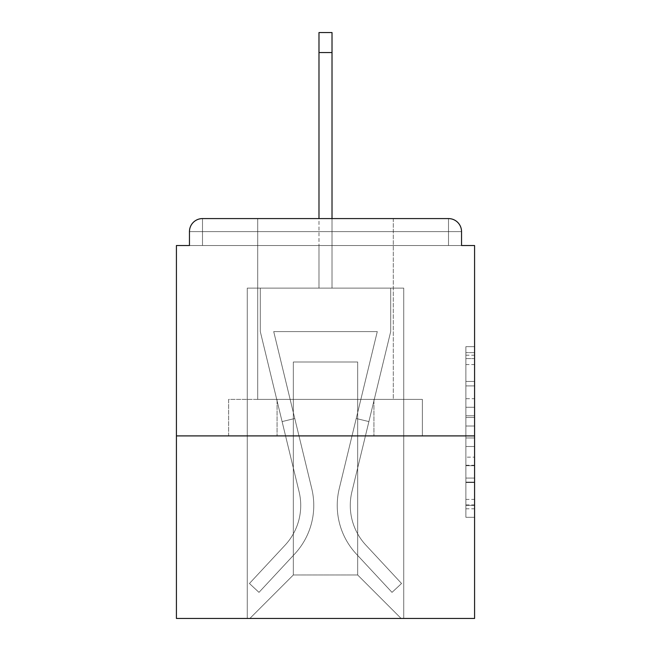 <?xml version="1.0" encoding="UTF-8"?>
<svg xmlns="http://www.w3.org/2000/svg" width="651" height="651" viewBox="0 0 651 651"><rect width="100%" height="100%" fill="white"/><g stroke="black" fill="none" stroke-linecap="round" stroke-linejoin="round"><path stroke-width="0.49" stroke-dasharray="3.25 2.44" d="M465.888 398.713L465.888 426.014L474.579 426.014L474.579 508.781L474.579 355.194L474.579 426.014L465.888 426.014L465.888 352.63L465.888 517.317L465.888 346.657L465.888 505.371L474.579 505.371L465.888 505.371L474.579 505.371L465.888 505.371L465.888 478.062L465.888 517.317L474.579 517.317L474.579 346.657L474.579 504.94L474.579 437.96L465.888 437.96L474.579 437.96L474.579 478.062L474.579 358.603L465.888 358.603L474.579 358.603L474.579 517.317L474.579 355.194L474.579 517.317L465.888 517.317L465.888 346.657L474.579 346.657L474.579 355.194L474.579 346.657L474.579 355.194L474.579 346.657L474.579 352.63L474.579 346.657L465.888 346.657L465.888 358.603L474.579 358.603L465.888 358.603L465.888 398.713L474.579 398.713M393.302 218.581L393.302 399.389L257.698 399.389L393.302 399.389L257.698 399.389L257.698 218.581L393.302 218.581L257.698 218.581L393.302 218.581L257.698 218.581L257.698 399.389L393.302 399.389L393.302 218.581L257.698 218.581M474.579 415.777L474.579 407.241L474.579 415.777L465.888 415.777L465.888 381.429L465.888 482.546L465.888 457.157L474.579 457.157L465.888 457.157L465.888 517.317L474.579 517.317L465.888 517.317L474.579 517.317L465.888 517.317L465.888 346.657L474.579 346.657L465.888 346.657L474.579 346.657L465.888 346.657L465.888 415.777L474.579 415.777M474.579 435.901L474.579 618.45L176.421 618.45L176.421 435.901L474.579 435.901L474.579 245.525L461.543 245.525L461.543 231.618L461.543 245.525L189.457 245.525L189.457 231.618L189.457 245.525L176.421 245.525L176.421 435.901L474.579 435.901L176.421 435.901M318.982 52.544L332.018 52.544L318.982 52.544L332.018 52.544L318.982 52.544L332.018 52.544L318.982 52.544L332.018 52.544L318.982 52.544L332.018 52.544L318.982 52.544L332.018 52.544L318.982 52.544L332.018 52.544L318.982 52.544L332.018 52.544L318.982 52.544L332.018 52.544L318.982 52.544L332.018 52.544L318.982 52.544L332.018 52.544L332.018 32.55L318.982 32.55L318.982 288.124L247.266 288.124L247.266 618.45L403.734 618.45L403.734 288.124L247.266 288.124L247.266 618.45L249.87 618.45L293.332 574.988L293.332 362.013L293.332 574.988L293.332 362.013L357.668 362.013L357.668 574.988L401.13 618.45L403.734 618.45L403.734 288.124L247.266 288.124L247.266 618.45L249.87 618.45L293.332 574.988L293.332 362.013L293.332 574.988L293.332 362.013L357.668 362.013L357.668 574.988L401.13 618.45L403.734 618.45L403.734 288.124L247.266 288.124L247.266 618.45L249.87 618.45L293.332 574.988L293.332 362.013L357.668 362.013L357.668 574.988L401.13 618.45L403.734 618.45L403.734 288.124L247.266 288.124L247.266 618.45L249.87 618.45L293.332 574.988L293.332 362.013L357.668 362.013L357.668 574.988L401.13 618.45L403.734 618.45L403.734 288.124L247.266 288.124L247.266 618.45L249.87 618.45L293.332 574.988L293.332 362.013L357.668 362.013L357.668 574.988L401.13 618.45L403.734 618.45L403.734 288.124L247.266 288.124L247.266 618.45L249.87 618.45L293.332 574.988L293.332 362.013L357.668 362.013L357.668 574.988L401.13 618.45L403.734 618.45L403.734 288.124L247.266 288.124L247.266 618.45L249.87 618.45L293.332 574.988L293.332 362.013L357.668 362.013L357.668 574.988L401.13 618.45L403.734 618.45L403.734 288.124L247.266 288.124L247.266 618.45L249.87 618.45L293.332 574.988L293.332 362.013L357.668 362.013L357.668 574.988L401.13 618.45L403.734 618.45L403.734 288.124L247.266 288.124L247.266 618.45L249.87 618.45L293.332 574.988L293.332 362.013L357.668 362.013L357.668 574.988L401.13 618.45L403.734 618.45L403.734 288.124L247.266 288.124L247.266 618.45L249.87 618.45L293.332 574.988L293.332 362.013L357.668 362.013L357.668 574.988L401.13 618.45L403.734 618.45L403.734 288.124L247.266 288.124L247.266 618.45L249.87 618.45L293.332 574.988L293.332 362.013L357.668 362.013L357.668 574.988L401.13 618.45L403.734 618.45L403.734 288.124L332.018 288.124L403.734 288.124L332.018 288.124L403.734 288.124L332.018 288.124L403.734 288.124L332.018 288.124L403.734 288.124L332.018 288.124L403.734 288.124L332.018 288.124L332.018 245.525L332.018 288.124L332.018 245.525L332.018 288.124L332.018 245.525L332.018 288.124L332.018 245.525L332.018 288.124L332.018 245.525L332.018 288.124L332.018 245.525L332.018 288.124L332.018 245.525L332.018 288.124L332.018 245.525L332.018 288.124L332.018 245.525L332.018 288.124L332.018 245.525L332.018 288.124L332.018 245.525L332.018 288.124L247.266 288.124L247.266 618.45L249.87 618.45L293.332 574.988L293.332 362.013L357.668 362.013L357.668 574.988L401.13 618.45L403.734 618.45L403.734 288.124L403.734 618.45L403.734 288.124L403.734 618.45L403.734 288.124L403.734 618.45L403.734 288.124L403.734 618.45L403.734 288.124L403.734 618.45L249.87 618.45L293.332 574.988L293.332 362.013L357.668 362.013L357.668 574.988L401.13 618.45L357.668 574.988L401.13 618.45L357.668 574.988L401.13 618.45L357.668 574.988L401.13 618.45L357.668 574.988L401.13 618.45L357.668 574.988L293.332 574.988L293.332 362.013L357.668 362.013L357.668 574.988L401.13 618.45L357.668 574.988L357.668 362.013L293.332 362.013L357.668 362.013L357.668 574.988L357.668 362.013L293.332 362.013L293.332 574.988L293.332 362.013L357.668 362.013L357.668 574.988L357.668 362.013L293.332 362.013L293.332 574.988L293.332 362.013L357.668 362.013L357.668 574.988L357.668 362.013L293.332 362.013L293.332 574.988L357.668 574.988L357.668 362.013L293.332 362.013L357.668 362.013L357.668 574.988L357.668 362.013L293.332 362.013L293.332 574.988L249.87 618.45L293.332 574.988L249.87 618.45L293.332 574.988L249.87 618.45L293.332 574.988L249.87 618.45L293.332 574.988L249.87 618.45L293.332 574.988L249.87 618.45L247.266 618.45L249.87 618.45L247.266 618.45L249.87 618.45L247.266 618.45L249.87 618.45L247.266 618.45L249.87 618.45L247.266 618.45L247.266 288.124L247.266 618.45L247.266 288.124L247.266 618.45L247.266 288.124L247.266 618.45L247.266 288.124L247.266 618.45L247.266 288.124L332.018 288.124L332.018 32.55L332.018 288.124L332.018 32.55L332.018 288.124L318.982 288.124L332.018 288.124L332.018 32.55L332.018 288.124L332.018 32.55L332.018 288.124L318.982 288.124L332.018 288.124L332.018 32.55L332.018 288.124L332.018 32.55L332.018 288.124L318.982 288.124L332.018 288.124L332.018 32.55L332.018 288.124L332.018 32.55L332.018 288.124L318.982 288.124L332.018 288.124L332.018 32.55L332.018 288.124L332.018 32.55L332.018 288.124L318.982 288.124L318.982 245.525L332.018 245.525L318.982 245.525L318.982 288.124L318.982 245.525L332.018 245.525L318.982 245.525L332.018 245.525L318.982 245.525L332.018 245.525L318.982 245.525L332.018 245.525L318.982 245.525L332.018 245.525L318.982 245.525L332.018 245.525L318.982 245.525L332.018 245.525L318.982 245.525L332.018 245.525L318.982 245.525L332.018 245.525L318.982 245.525L332.018 245.525L318.982 245.525L318.982 288.124L318.982 32.55L318.982 218.581M461.543 245.525L461.543 231.618A13.036 13.036 0 0 0 448.506 218.581L202.494 218.581L448.506 218.581A13.036 13.036 0 0 1 461.543 231.618A13.036 13.036 0 0 0 448.506 218.581L202.494 218.581L448.506 218.581A13.036 13.036 0 0 1 461.543 231.618A13.036 13.036 0 0 0 448.506 218.581L202.494 218.581A13.036 13.036 0 0 0 189.457 231.618A13.036 13.036 0 0 1 202.494 218.581A13.036 13.036 0 0 0 189.457 231.618L189.457 245.525L461.543 245.525L189.457 245.525L461.543 245.525L189.457 245.525L461.543 245.525L189.457 245.525L461.543 245.525L189.457 245.525L461.543 245.525L189.457 245.525L461.543 245.525L189.457 245.525L461.543 245.525L189.457 245.525L461.543 245.525L189.457 245.525L461.543 245.525L461.543 231.618A13.036 13.036 0 0 0 448.506 218.581L202.494 218.581A13.036 13.036 0 0 0 189.457 231.618A13.036 13.036 0 0 1 202.494 218.581A13.036 13.036 0 0 0 189.457 231.618L189.457 245.525L202.494 245.525L189.457 245.525L189.457 231.618L189.457 245.525M448.506 245.525L202.494 245.525L448.506 245.525L448.506 231.618L202.494 231.618L202.494 245.525L202.494 231.618L448.506 231.618L448.506 245.525L448.506 231.618L202.494 231.618L202.494 245.525L202.494 231.618L448.506 231.618L448.506 245.525L448.506 231.618L202.494 231.618L202.494 245.525L202.494 231.618L448.506 231.618L448.506 245.525L448.506 231.618L202.494 231.618L202.494 245.525L202.494 231.618L448.506 231.618L448.506 245.525L448.506 231.618L202.494 231.618L202.494 245.525L202.494 231.618L448.506 231.618L448.506 245.525L448.506 231.618L202.494 231.618L202.494 245.525L202.494 231.618L448.506 231.618L448.506 245.525L448.506 231.618L202.494 231.618L202.494 245.525L202.494 231.618L448.506 231.618L448.506 245.525L448.506 231.618L202.494 231.618L202.494 245.525L202.494 231.618L448.506 231.618L448.506 245.525L448.506 231.618L202.494 231.618L202.494 245.525L202.494 231.618L448.506 231.618L448.506 245.525L448.506 231.618L202.494 231.618L202.494 245.525L202.494 231.618L448.506 231.618L448.506 245.525L448.506 231.618L202.494 231.618L202.494 245.525L202.494 231.618L448.506 231.618L448.506 245.525M202.494 218.581L448.506 218.581L202.494 218.581L448.506 218.581L202.494 218.581L448.506 218.581L448.506 231.618L461.543 231.618A13.036 13.036 0 0 0 448.506 218.581A13.036 13.036 0 0 1 461.543 231.618A13.036 13.036 0 0 0 448.506 218.581A13.036 13.036 0 0 1 461.543 231.618A13.036 13.036 0 0 0 448.506 218.581A13.036 13.036 0 0 1 461.543 231.618A13.036 13.036 0 0 0 448.506 218.581A13.036 13.036 0 0 1 461.543 231.618A13.036 13.036 0 0 0 448.506 218.581L202.494 218.581A13.036 13.036 0 0 0 189.457 231.618A13.036 13.036 0 0 1 202.494 218.581A13.036 13.036 0 0 0 189.457 231.618L202.494 231.618L202.494 218.581A13.036 13.036 0 0 0 189.457 231.618L202.494 231.618L202.494 218.581A13.036 13.036 0 0 0 189.457 231.618L202.494 231.618L202.494 218.581A13.036 13.036 0 0 0 189.457 231.618L202.494 231.618L202.494 218.581A13.036 13.036 0 0 0 189.457 231.618L202.494 231.618L202.494 218.581A13.036 13.036 0 0 0 189.457 231.618L202.494 231.618L202.494 218.581A13.036 13.036 0 0 0 189.457 231.618L202.494 231.618L202.494 218.581L202.494 231.618L189.457 231.618L202.494 231.618L202.494 218.581L202.494 231.618L189.457 231.618L202.494 231.618L202.494 218.581L202.494 231.618L189.457 231.618L202.494 231.618L202.494 218.581L202.494 231.618L189.457 231.618L202.494 231.618L202.494 218.581L202.494 231.618L189.457 231.618L202.494 231.618L202.494 218.581L202.494 231.618L189.457 231.618L202.494 231.618L202.494 218.581L202.494 231.618L189.457 231.618L202.494 231.618L202.494 218.581L202.494 231.618L189.457 231.618M228.639 435.901L422.361 435.901L228.639 435.901L228.639 399.389L422.361 399.389L277.066 399.389L277.066 435.901L277.066 399.389L373.934 399.389L373.934 435.901L373.934 399.389L422.361 399.389L422.361 435.901L422.361 399.389L228.639 399.389L228.639 435.901M465.888 426.014L474.579 426.014L465.888 426.014M465.888 352.63L465.888 346.657L465.888 352.63L474.579 352.63L465.888 352.63M465.888 482.114L465.888 446.496L465.888 482.114L474.579 482.114L465.888 482.114M465.888 446.496L465.888 437.96L474.579 437.96L465.888 437.96L465.888 446.496L474.579 446.496L465.888 446.496M465.888 381.429L465.888 358.603L465.888 381.429L474.579 381.429L465.888 381.429M465.888 346.657L474.579 346.657L465.888 346.657L465.888 355.194L465.888 346.657L474.579 346.657M465.888 517.317L474.579 517.317L465.888 517.317L465.888 508.781L465.888 517.317M373.934 399.389L373.934 435.901L373.934 399.389M277.066 399.389L277.066 435.901L277.066 399.389M339.236 488.665A71.284 71.284 0 0 0 356.317 553.985L392.016 592.369L401.561 583.491L392.016 592.369L356.317 553.985L392.016 592.369L401.561 583.491L392.016 592.369L356.317 553.985L392.016 592.369L401.561 583.491L392.016 592.369L356.317 553.985L392.016 592.369L401.561 583.491L392.016 592.369L356.317 553.985L392.016 592.369L401.561 583.491L392.016 592.369L356.317 553.985L392.016 592.369L401.561 583.491L392.016 592.369L356.317 553.985L392.016 592.369L401.561 583.491L392.016 592.369L356.317 553.985L392.016 592.369L401.561 583.491L392.016 592.369L356.317 553.985L392.016 592.369L401.561 583.491L392.016 592.369L356.317 553.985L392.016 592.369L401.561 583.491L392.016 592.369L356.317 553.985L392.016 592.369L401.561 583.491L392.016 592.369L356.317 553.985L392.016 592.369L401.561 583.491L392.016 592.369L356.317 553.985L392.016 592.369L401.561 583.491L392.016 592.369L356.317 553.985L392.016 592.369L401.561 583.491L392.016 592.369L356.317 553.985L392.016 592.369L401.561 583.491L392.016 592.369L356.317 553.985L392.016 592.369L401.561 583.491L392.016 592.369L356.317 553.985L392.016 592.369L401.561 583.491L392.016 592.369L356.317 553.985L392.016 592.369L401.561 583.491L392.016 592.369L356.317 553.985L392.016 592.369L401.561 583.491L392.016 592.369L356.317 553.985L392.016 592.369L401.561 583.491L392.016 592.369L356.317 553.985L392.016 592.369L401.561 583.491L392.016 592.369L356.317 553.985L392.016 592.369L401.561 583.491L392.016 592.369L356.317 553.985A71.284 71.284 0 0 1 337.234 505.445A71.284 71.284 0 0 0 356.317 553.985A71.284 71.284 0 0 1 337.234 505.445A71.284 71.284 0 0 0 356.317 553.985A71.284 71.284 0 0 1 337.234 505.445A71.284 71.284 0 0 0 356.317 553.985A71.284 71.284 0 0 1 337.234 505.445A71.284 71.284 0 0 0 356.317 553.985A71.284 71.284 0 0 1 337.234 505.445A71.284 71.284 0 0 0 356.317 553.985A71.284 71.284 0 0 1 337.234 505.445A71.284 71.284 0 0 0 356.317 553.985A71.284 71.284 0 0 1 337.234 505.445A71.284 71.284 0 0 0 356.317 553.985A71.284 71.284 0 0 1 337.234 505.445A71.284 71.284 0 0 0 356.317 553.985A71.284 71.284 0 0 1 337.234 505.445A71.284 71.284 0 0 0 356.317 553.985A71.284 71.284 0 0 1 337.234 505.445A71.284 71.284 0 0 0 356.317 553.985A71.284 71.284 0 0 1 337.234 505.445A71.284 71.284 0 0 0 356.317 553.985A71.284 71.284 0 0 1 337.234 505.445A71.284 71.284 0 0 0 356.317 553.985A71.284 71.284 0 0 1 337.234 505.445A71.284 71.284 0 0 0 356.317 553.985A71.284 71.284 0 0 1 337.234 505.445A71.284 71.284 0 0 0 356.317 553.985A71.284 71.284 0 0 1 337.234 505.445A71.284 71.284 0 0 0 356.317 553.985A71.284 71.284 0 0 1 337.234 505.445A71.284 71.284 0 0 0 356.317 553.985A71.284 71.284 0 0 1 337.234 505.445A71.284 71.284 0 0 0 356.317 553.985A71.284 71.284 0 0 1 337.234 505.445A71.284 71.284 0 0 0 356.317 553.985A71.284 71.284 0 0 1 337.234 505.445A71.284 71.284 0 0 0 356.317 553.985A71.284 71.284 0 0 1 337.234 505.445A71.284 71.284 0 0 0 356.317 553.985A71.284 71.284 0 0 1 337.234 505.445A71.284 71.284 0 0 0 356.317 553.985A71.284 71.284 0 0 1 339.236 488.665A71.284 71.284 0 0 0 337.234 505.445A71.284 71.284 0 0 1 339.236 488.665A71.284 71.284 0 0 0 337.234 505.445A71.284 71.284 0 0 1 339.236 488.665A71.284 71.284 0 0 0 337.234 505.445A71.284 71.284 0 0 1 339.236 488.665A71.284 71.284 0 0 0 337.234 505.445A71.284 71.284 0 0 1 339.236 488.665A71.284 71.284 0 0 0 337.234 505.445A71.284 71.284 0 0 1 339.236 488.665A71.284 71.284 0 0 0 337.234 505.445A71.284 71.284 0 0 1 339.236 488.665A71.284 71.284 0 0 0 337.234 505.445A71.284 71.284 0 0 1 339.236 488.665A71.284 71.284 0 0 0 337.234 505.445A71.284 71.284 0 0 1 339.236 488.665A71.284 71.284 0 0 0 337.234 505.445A71.284 71.284 0 0 1 339.236 488.665A71.284 71.284 0 0 0 337.234 505.445A71.284 71.284 0 0 1 339.236 488.665A71.284 71.284 0 0 0 337.234 505.445A71.284 71.284 0 0 1 339.236 488.665A71.284 71.284 0 0 0 337.234 505.445A71.284 71.284 0 0 1 339.236 488.665A71.284 71.284 0 0 0 337.234 505.445A71.284 71.284 0 0 1 339.236 488.665A71.284 71.284 0 0 0 337.234 505.445A71.284 71.284 0 0 1 339.236 488.665A71.284 71.284 0 0 0 337.234 505.445A71.284 71.284 0 0 1 339.236 488.665A71.284 71.284 0 0 0 337.234 505.445A71.284 71.284 0 0 1 339.236 488.665A71.284 71.284 0 0 0 337.234 505.445A71.284 71.284 0 0 1 339.236 488.665A71.284 71.284 0 0 0 337.234 505.445A71.284 71.284 0 0 1 339.236 488.665A71.284 71.284 0 0 0 337.234 505.445A71.284 71.284 0 0 1 339.236 488.665A71.284 71.284 0 0 0 337.234 505.445A71.284 71.284 0 0 1 339.236 488.665A71.284 71.284 0 0 0 337.234 505.445A71.284 71.284 0 0 1 339.236 488.665L377.279 331.587L339.236 488.665L356.227 418.512L368.897 421.579L351.914 491.733A58.24 58.24 0 0 0 365.862 545.107L401.561 583.491L365.862 545.107A58.24 58.24 0 0 1 350.279 505.445A58.24 58.24 0 0 0 365.862 545.107A58.24 58.24 0 0 1 350.279 505.445A58.24 58.24 0 0 0 365.862 545.107A58.24 58.24 0 0 1 350.279 505.445A58.24 58.24 0 0 0 365.862 545.107A58.24 58.24 0 0 1 350.279 505.445A58.24 58.24 0 0 0 365.862 545.107A58.24 58.24 0 0 1 350.279 505.445A58.24 58.24 0 0 0 365.862 545.107A58.24 58.24 0 0 1 350.279 505.445A58.24 58.24 0 0 0 365.862 545.107A58.24 58.24 0 0 1 350.279 505.445A58.24 58.24 0 0 0 365.862 545.107A58.24 58.24 0 0 1 350.279 505.445A58.24 58.24 0 0 0 365.862 545.107A58.24 58.24 0 0 1 350.279 505.445A58.24 58.24 0 0 0 365.862 545.107A58.24 58.24 0 0 1 350.279 505.445A58.24 58.24 0 0 0 365.862 545.107A58.24 58.24 0 0 1 350.279 505.445A58.24 58.24 0 0 0 365.862 545.107A58.24 58.24 0 0 1 350.279 505.445A58.24 58.24 0 0 0 365.862 545.107A58.24 58.24 0 0 1 350.279 505.445A58.24 58.24 0 0 0 365.862 545.107A58.24 58.24 0 0 1 350.279 505.445A58.24 58.24 0 0 0 365.862 545.107A58.24 58.24 0 0 1 350.279 505.445A58.24 58.24 0 0 0 365.862 545.107A58.24 58.24 0 0 1 350.279 505.445A58.24 58.24 0 0 0 365.862 545.107A58.24 58.24 0 0 1 350.279 505.445A58.24 58.24 0 0 0 365.862 545.107A58.24 58.24 0 0 1 350.279 505.445A58.24 58.24 0 0 0 365.862 545.107A58.24 58.24 0 0 1 350.279 505.445A58.24 58.24 0 0 0 365.862 545.107A58.24 58.24 0 0 1 350.279 505.445A58.24 58.24 0 0 0 365.862 545.107A58.24 58.24 0 0 1 350.279 505.445A58.24 58.24 0 0 0 365.862 545.107A58.24 58.24 0 0 1 351.914 491.733A58.24 58.24 0 0 0 350.279 505.445A58.24 58.24 0 0 1 351.914 491.733A58.24 58.24 0 0 0 350.279 505.445A58.24 58.24 0 0 1 351.914 491.733A58.24 58.24 0 0 0 350.279 505.445A58.24 58.24 0 0 1 351.914 491.733A58.24 58.24 0 0 0 350.279 505.445A58.24 58.24 0 0 1 351.914 491.733A58.24 58.24 0 0 0 350.279 505.445A58.24 58.24 0 0 1 351.914 491.733A58.24 58.24 0 0 0 350.279 505.445A58.24 58.24 0 0 1 351.914 491.733A58.24 58.24 0 0 0 350.279 505.445A58.24 58.24 0 0 1 351.914 491.733A58.24 58.24 0 0 0 350.279 505.445A58.24 58.24 0 0 1 351.914 491.733A58.24 58.24 0 0 0 350.279 505.445A58.24 58.24 0 0 1 351.914 491.733A58.24 58.24 0 0 0 350.279 505.445A58.24 58.24 0 0 1 351.914 491.733A58.24 58.24 0 0 0 350.279 505.445A58.24 58.24 0 0 1 351.914 491.733A58.24 58.24 0 0 0 350.279 505.445A58.24 58.24 0 0 1 351.914 491.733A58.24 58.24 0 0 0 350.279 505.445A58.24 58.24 0 0 1 351.914 491.733A58.24 58.24 0 0 0 350.279 505.445A58.24 58.24 0 0 1 351.914 491.733A58.24 58.24 0 0 0 350.279 505.445A58.24 58.24 0 0 1 351.914 491.733A58.24 58.24 0 0 0 350.279 505.445A58.24 58.24 0 0 1 351.914 491.733A58.24 58.24 0 0 0 350.279 505.445A58.24 58.24 0 0 1 351.914 491.733A58.24 58.24 0 0 0 350.279 505.445A58.24 58.24 0 0 1 351.914 491.733A58.24 58.24 0 0 0 350.279 505.445A58.24 58.24 0 0 1 351.914 491.733A58.24 58.24 0 0 0 350.279 505.445A58.24 58.24 0 0 1 351.914 491.733A58.24 58.24 0 0 0 350.279 505.445A58.24 58.24 0 0 1 351.914 491.733L390.698 331.587L351.914 491.733L390.698 331.587L390.698 288.124L260.302 288.124L390.698 288.124L260.302 288.124L390.698 288.124L260.302 288.124L390.698 288.124L260.302 288.124L390.698 288.124L260.302 288.124L390.698 288.124L260.302 288.124L390.698 288.124L260.302 288.124L390.698 288.124L260.302 288.124L390.698 288.124L260.302 288.124L390.698 288.124L260.302 288.124L390.698 288.124L260.302 288.124L390.698 288.124L390.698 331.587L351.914 491.733L390.698 331.587L390.698 288.124L390.698 331.587L351.914 491.733L390.698 331.587L390.698 288.124L390.698 331.587L351.914 491.733L390.698 331.587L390.698 288.124L390.698 331.587L351.914 491.733L390.698 331.587L390.698 288.124L390.698 331.587L351.914 491.733L390.698 331.587L390.698 288.124L390.698 331.587L351.914 491.733L390.698 331.587L390.698 288.124L390.698 331.587L351.914 491.733L390.698 331.587L390.698 288.124L390.698 331.587L351.914 491.733L390.698 331.587L390.698 288.124L390.698 331.587L351.914 491.733L390.698 331.587L390.698 288.124L390.698 331.587L351.914 491.733L368.897 421.579L356.227 418.512L339.236 488.665L377.279 331.587L273.721 331.587L311.764 488.665A71.284 71.284 0 0 1 294.683 553.985A71.284 71.284 0 0 0 311.764 488.665A71.284 71.284 0 0 1 294.683 553.985L258.984 592.369L294.683 553.985L258.984 592.369L249.439 583.491L258.984 592.369L249.439 583.491L258.984 592.369L294.683 553.985A71.284 71.284 0 0 0 311.764 488.665A71.284 71.284 0 0 1 294.683 553.985A71.284 71.284 0 0 0 311.764 488.665A71.284 71.284 0 0 1 294.683 553.985L258.984 592.369L294.683 553.985L258.984 592.369L249.439 583.491L258.984 592.369L249.439 583.491L258.984 592.369L294.683 553.985A71.284 71.284 0 0 0 311.764 488.665A71.284 71.284 0 0 1 294.683 553.985A71.284 71.284 0 0 0 311.764 488.665A71.284 71.284 0 0 1 294.683 553.985L258.984 592.369L294.683 553.985L258.984 592.369L249.439 583.491L258.984 592.369L249.439 583.491L258.984 592.369L294.683 553.985A71.284 71.284 0 0 0 311.764 488.665A71.284 71.284 0 0 1 294.683 553.985A71.284 71.284 0 0 0 311.764 488.665A71.284 71.284 0 0 1 294.683 553.985L258.984 592.369L294.683 553.985L258.984 592.369L249.439 583.491L258.984 592.369L249.439 583.491L258.984 592.369L294.683 553.985A71.284 71.284 0 0 0 311.764 488.665A71.284 71.284 0 0 1 294.683 553.985A71.284 71.284 0 0 0 311.764 488.665A71.284 71.284 0 0 1 294.683 553.985L258.984 592.369L294.683 553.985L258.984 592.369L249.439 583.491L258.984 592.369L249.439 583.491L258.984 592.369L294.683 553.985A71.284 71.284 0 0 0 311.764 488.665A71.284 71.284 0 0 1 294.683 553.985A71.284 71.284 0 0 0 311.764 488.665A71.284 71.284 0 0 1 294.683 553.985L258.984 592.369L294.683 553.985L258.984 592.369L249.439 583.491L258.984 592.369L249.439 583.491L258.984 592.369L294.683 553.985A71.284 71.284 0 0 0 311.764 488.665A71.284 71.284 0 0 1 294.683 553.985A71.284 71.284 0 0 0 311.764 488.665A71.284 71.284 0 0 1 294.683 553.985L258.984 592.369L294.683 553.985L258.984 592.369L249.439 583.491L258.984 592.369L249.439 583.491L258.984 592.369L294.683 553.985A71.284 71.284 0 0 0 311.764 488.665A71.284 71.284 0 0 1 294.683 553.985A71.284 71.284 0 0 0 311.764 488.665A71.284 71.284 0 0 1 294.683 553.985L258.984 592.369L294.683 553.985L258.984 592.369L249.439 583.491L258.984 592.369L249.439 583.491L258.984 592.369L294.683 553.985A71.284 71.284 0 0 0 311.764 488.665A71.284 71.284 0 0 1 294.683 553.985A71.284 71.284 0 0 0 311.764 488.665A71.284 71.284 0 0 1 294.683 553.985L258.984 592.369L294.683 553.985L258.984 592.369L249.439 583.491L258.984 592.369L249.439 583.491L258.984 592.369L294.683 553.985A71.284 71.284 0 0 0 311.764 488.665A71.284 71.284 0 0 1 294.683 553.985A71.284 71.284 0 0 0 311.764 488.665A71.284 71.284 0 0 1 294.683 553.985L258.984 592.369L294.683 553.985L258.984 592.369L249.439 583.491L258.984 592.369L249.439 583.491L258.984 592.369L294.683 553.985A71.284 71.284 0 0 0 311.764 488.665A71.284 71.284 0 0 1 294.683 553.985A71.284 71.284 0 0 0 311.764 488.665A71.284 71.284 0 0 1 294.683 553.985L258.984 592.369L294.683 553.985L258.984 592.369L249.439 583.491L258.984 592.369L249.439 583.491L258.984 592.369L294.683 553.985A71.284 71.284 0 0 0 311.764 488.665L273.721 331.587L377.279 331.587L339.236 488.665L356.227 418.512L368.897 421.579L356.227 418.512L339.236 488.665L377.279 331.587L273.721 331.587L311.764 488.665L294.773 418.512L282.103 421.579L299.086 491.733A58.24 58.24 0 0 1 285.138 545.107L249.439 583.491L285.138 545.107A58.24 58.24 0 0 0 299.086 491.733A58.24 58.24 0 0 1 285.138 545.107L249.439 583.491L285.138 545.107A58.24 58.24 0 0 0 299.086 491.733A58.24 58.24 0 0 1 285.138 545.107L249.439 583.491L285.138 545.107A58.24 58.24 0 0 0 299.086 491.733A58.24 58.24 0 0 1 285.138 545.107L249.439 583.491L285.138 545.107A58.24 58.24 0 0 0 299.086 491.733A58.24 58.24 0 0 1 285.138 545.107L249.439 583.491L285.138 545.107A58.24 58.24 0 0 0 299.086 491.733A58.24 58.24 0 0 1 285.138 545.107L249.439 583.491L285.138 545.107A58.24 58.24 0 0 0 299.086 491.733A58.24 58.24 0 0 1 285.138 545.107L249.439 583.491L285.138 545.107A58.24 58.24 0 0 0 299.086 491.733A58.24 58.24 0 0 1 285.138 545.107L249.439 583.491L285.138 545.107A58.24 58.24 0 0 0 299.086 491.733A58.24 58.24 0 0 1 285.138 545.107L249.439 583.491L285.138 545.107A58.24 58.24 0 0 0 299.086 491.733A58.24 58.24 0 0 1 285.138 545.107L249.439 583.491L285.138 545.107A58.24 58.24 0 0 0 299.086 491.733A58.24 58.24 0 0 1 285.138 545.107L249.439 583.491L285.138 545.107A58.24 58.24 0 0 0 299.086 491.733A58.24 58.24 0 0 1 285.138 545.107L249.439 583.491L285.138 545.107A58.24 58.24 0 0 0 299.086 491.733A58.24 58.24 0 0 1 285.138 545.107L249.439 583.491L285.138 545.107A58.24 58.24 0 0 0 299.086 491.733A58.24 58.24 0 0 1 285.138 545.107L249.439 583.491L285.138 545.107A58.24 58.24 0 0 0 299.086 491.733A58.24 58.24 0 0 1 285.138 545.107L249.439 583.491L285.138 545.107A58.24 58.24 0 0 0 299.086 491.733A58.24 58.24 0 0 1 285.138 545.107L249.439 583.491L285.138 545.107A58.24 58.24 0 0 0 299.086 491.733A58.24 58.24 0 0 1 285.138 545.107L249.439 583.491L285.138 545.107A58.24 58.24 0 0 0 299.086 491.733A58.24 58.24 0 0 1 285.138 545.107L249.439 583.491L285.138 545.107A58.24 58.24 0 0 0 299.086 491.733A58.24 58.24 0 0 1 285.138 545.107L249.439 583.491L285.138 545.107A58.24 58.24 0 0 0 299.086 491.733A58.24 58.24 0 0 1 285.138 545.107L249.439 583.491L285.138 545.107A58.24 58.24 0 0 0 299.086 491.733A58.24 58.24 0 0 1 285.138 545.107L249.439 583.491L285.138 545.107A58.24 58.24 0 0 0 299.086 491.733A58.24 58.24 0 0 1 285.138 545.107L249.439 583.491L285.138 545.107A58.24 58.24 0 0 0 299.086 491.733L260.302 331.587L299.086 491.733L260.302 331.587L260.302 288.124L260.302 331.587L299.086 491.733L260.302 331.587L260.302 288.124L260.302 331.587L299.086 491.733L260.302 331.587L260.302 288.124L260.302 331.587L299.086 491.733L260.302 331.587L260.302 288.124L260.302 331.587L299.086 491.733L260.302 331.587L260.302 288.124L260.302 331.587L299.086 491.733L260.302 331.587L260.302 288.124L260.302 331.587L299.086 491.733L260.302 331.587L260.302 288.124L260.302 331.587L299.086 491.733L260.302 331.587L260.302 288.124L260.302 331.587L299.086 491.733L260.302 331.587L260.302 288.124L260.302 331.587L299.086 491.733L282.103 421.579L294.773 418.512L311.764 488.665L273.721 331.587L377.279 331.587L339.236 488.665L356.227 418.512L368.897 421.579L356.227 418.512L339.236 488.665L377.279 331.587L273.721 331.587L311.764 488.665L294.773 418.512L282.103 421.579L294.773 418.512L311.764 488.665L273.721 331.587L377.279 331.587L339.236 488.665L356.227 418.512L368.897 421.579L356.227 418.512L339.236 488.665L377.279 331.587L273.721 331.587L311.764 488.665L294.773 418.512L282.103 421.579L294.773 418.512L311.764 488.665L273.721 331.587L377.279 331.587L339.236 488.665L356.227 418.512L368.897 421.579L356.227 418.512L339.236 488.665L377.279 331.587L273.721 331.587L311.764 488.665L294.773 418.512L282.103 421.579L294.773 418.512L311.764 488.665L273.721 331.587L377.279 331.587L339.236 488.665L356.227 418.512L368.897 421.579L356.227 418.512L339.236 488.665L377.279 331.587L273.721 331.587L311.764 488.665L294.773 418.512L282.103 421.579L294.773 418.512L311.764 488.665L273.721 331.587L377.279 331.587L339.236 488.665L356.227 418.512L368.897 421.579L356.227 418.512L339.236 488.665L377.279 331.587L273.721 331.587L311.764 488.665L294.773 418.512L282.103 421.579L294.773 418.512L311.764 488.665L273.721 331.587L377.279 331.587L339.236 488.665L356.227 418.512L368.897 421.579L356.227 418.512L339.236 488.665L377.279 331.587L273.721 331.587L311.764 488.665L294.773 418.512L282.103 421.579L294.773 418.512L311.764 488.665L273.721 331.587L377.279 331.587L339.236 488.665L356.227 418.512L368.897 421.579L356.227 418.512L339.236 488.665L377.279 331.587L273.721 331.587L311.764 488.665L294.773 418.512L282.103 421.579L294.773 418.512L311.764 488.665L273.721 331.587L377.279 331.587L339.236 488.665L356.227 418.512L368.897 421.579L356.227 418.512L339.236 488.665L377.279 331.587L273.721 331.587L311.764 488.665L294.773 418.512L282.103 421.579L294.773 418.512L311.764 488.665L273.721 331.587L377.279 331.587L339.236 488.665M260.302 331.587L260.302 288.124L260.302 331.587L299.086 491.733L260.302 331.587L260.302 288.124L260.302 331.587M294.773 418.512L282.103 421.579L294.773 418.512L311.764 488.665L273.721 331.587L311.764 488.665L294.773 418.512L282.103 421.579L294.773 418.512M377.279 331.587L273.721 331.587L377.279 331.587M390.698 331.587L390.698 288.124L390.698 331.587M356.227 418.512L368.897 421.579L356.227 418.512M332.018 218.581L332.018 52.544M461.543 231.618L448.506 231.618L448.506 218.581L448.506 231.618L461.543 231.618L448.506 231.618L448.506 218.581L448.506 231.618L461.543 231.618L448.506 231.618L448.506 218.581L448.506 231.618L461.543 231.618L448.506 231.618L448.506 218.581L448.506 231.618L461.543 231.618L448.506 231.618L448.506 218.581L448.506 231.618L461.543 231.618L448.506 231.618L448.506 218.581L448.506 231.618L461.543 231.618L448.506 231.618L448.506 218.581L448.506 231.618L461.543 231.618L448.506 231.618L448.506 218.581L448.506 231.618L461.543 231.618L448.506 231.618L448.506 218.581L448.506 231.618L461.543 231.618L448.506 231.618L448.506 218.581L448.506 231.618L461.543 231.618L448.506 231.618L448.506 218.581M465.888 478.062L474.579 478.062L465.888 478.062M465.888 465.262L474.579 465.262M465.888 385.913L474.579 385.913L465.888 385.913M465.888 355.194L474.579 355.194M465.888 508.781L474.579 508.781M465.888 499.398L474.579 499.398M465.888 364.576L474.579 364.576M465.888 417.486L474.579 417.486L465.888 417.486M465.888 465.693L474.579 465.693L465.888 465.693M465.888 482.546L474.579 482.546L465.888 482.546M465.888 407.241L474.579 407.241L465.888 407.241M465.888 504.94L474.579 504.94M465.888 505.371L474.579 505.371M465.888 358.603L474.579 358.603M332.018 32.55L318.982 32.55"/><path stroke-width="0.98" d="M461.543 245.525L461.543 231.618L461.543 245.525L474.579 245.525L474.579 618.45L176.421 618.45L176.421 245.525L189.457 245.525L189.457 231.618L189.457 245.525M474.579 435.901L176.421 435.901M461.543 231.618A13.036 13.036 0 0 0 448.506 218.581L202.494 218.581A13.036 13.036 0 0 0 189.457 231.618M448.506 218.581L393.302 218.581M257.698 218.581L202.494 218.581M332.018 52.544L318.982 52.544L318.982 32.55L332.018 32.55L332.018 218.581M318.982 52.544L318.982 218.581"/></g></svg>
